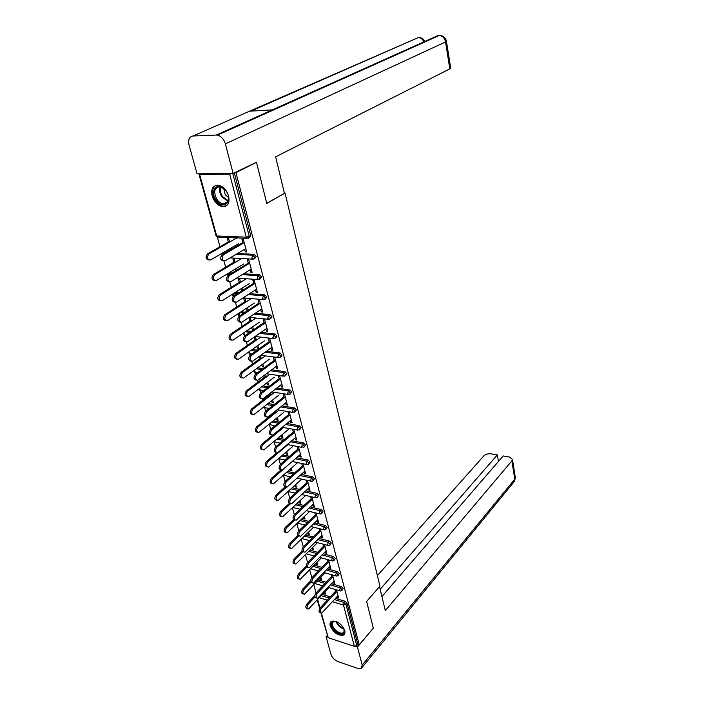 <?xml version="1.0" encoding="UTF-8"?>
<svg xmlns="http://www.w3.org/2000/svg" width="704" height="704" viewBox="0 0 704 704"><rect width="100%" height="100%" fill="white"/><g stroke="black" fill="none" stroke-linecap="round" stroke-linejoin="round"><path stroke-width="1.06" d="M212.159 195.932C214.262 202.101 217.782 205.7 222.71 206.73C227.902 206.527 229.882 202.972 228.633 196.064C226.591 189.939 223.133 186.314 218.24 185.178C212.863 185.319 210.839 188.901 212.159 195.932M330.238 625.874C333.502 632.755 337.876 635.844 343.358 635.158C344.819 634.33 345.277 632.782 344.722 630.511C341.502 623.647 337.146 620.523 331.663 621.148C330.132 621.975 329.657 623.55 330.238 625.874M217.316 237.037L220 246.717M221.848 253.396L222.103 254.294M223.978 261.07L225.685 267.194M227.515 273.803L227.656 274.331M229.768 281.917L231.255 287.294M235.435 302.359L236.729 307.014M241.006 322.423L242.097 326.374M244.57 335.271L244.737 335.887M246.462 342.1L247.368 345.374M249.726 353.874L250.114 355.265M251.821 361.416L252.551 364.038M254.795 372.143L255.394 374.282M257.083 380.371L257.638 382.369M259.776 390.086L260.577 392.955M262.24 398.974L262.627 400.374M264.669 407.722L265.654 411.286M267.309 417.243L267.538 418.062M269.482 425.058L270.653 429.282M274.208 442.086L275.554 446.961M278.854 458.832L280.377 464.332M283.422 475.297L285.111 481.395M287.954 491.656L289.766 498.159M292.442 507.822L294.334 514.642M296.85 523.714L298.83 530.834M301.189 539.352L303.248 546.753M305.457 554.726L307.586 562.408M309.654 569.853L311.863 577.808M313.782 584.742L316.061 592.944M255.332 162.36L256.476 162.342L266.781 203.438L284.442 193.301M285.085 193.31L379.949 586.203L366.617 601.427L373.322 628.144L359.251 644.855L357.834 644.398L347.019 603.117L345.937 604.331L356.787 645.638L357.834 644.398M356.787 645.638L354.385 646.342L328.24 637.745L320.927 613.114M256.476 162.342L235.919 172.63L359.251 644.855M199.452 173.782L198.968 174.178L199.628 174.434L229.662 174.152L232.654 173.457M234.758 172.638L235.919 172.63M336.486 589.838L338.659 597.995L337.427 597.634L338.307 596.666M324.905 591.818L325.521 594.088L324.315 593.727L325.169 592.803M335.254 589.477L336.019 592.363M337.146 596.578L337.427 597.634M322.106 585.631L322.291 586.326M324.042 592.742L324.315 593.727M223.749 253.343L225.218 252.824M237.556 253.475L254.1 254.346L256.221 256.414L254.716 258.588M234.335 172.85L250.756 235.558L249.207 237.794M322.423 594.475L330.326 596.842M335.491 598.382L345.224 601.286L347.019 603.117M250.087 269.782L250.747 272.254L252.102 272.351L248.811 259.97L247.447 259.89L248.521 263.912M235.162 262.398L234.265 259.134L232.936 259.054L233.825 262.319M235.62 268.884L236.078 270.582M237.204 269.896L236.738 268.206M234.643 293.119L235.532 292.486L238.823 292.75M249.603 293.647L264.757 294.906L266.834 296.956L265.399 299.068M260.7 309.619L261.307 311.898L262.654 312.03L259.486 300.106L258.13 299.983L259.195 303.961M247.658 310.587L246.99 310.517L248.072 309.804M245.942 301.998L245.089 298.848L243.769 298.725L244.622 301.875M246.382 308.299L246.99 310.517M248.186 310.235L247.465 307.586M246.743 330.81L251.372 331.329M260.964 332.402L275.018 333.978L277.059 335.993L275.678 338.052M270.926 347.996L271.48 350.099L272.818 350.266L269.764 338.774L268.426 338.615L269.474 342.549M257.814 345.55L258.614 348.498L257.312 348.33L258.368 347.582M254.241 337.084L255.033 340.006M256.758 346.298L257.312 348.33M256.344 340.155L255.517 337.119L254.382 336.987M257.664 367.822L263.094 368.579M271.735 369.785L284.909 371.624L286.915 373.622L285.578 375.628M280.782 385.009L281.301 386.936L282.612 387.138L279.664 376.05L278.344 375.857L279.382 379.746M267.784 382.166L268.558 385.009L267.274 384.815L268.294 384.032M264.625 375.118L265.074 376.781M266.763 382.95L267.274 384.815M266.367 376.966L265.654 374.343M268.083 403.568L274.138 404.571M282.005 405.874L294.439 407.942L296.419 409.904L295.126 411.875M290.294 420.71L290.77 422.479L292.072 422.708L289.23 412.016L287.918 411.787L288.939 415.633M277.411 417.507L278.159 420.253L276.883 420.024L277.878 419.214M274.63 411.778L274.771 412.271M276.417 418.317L276.883 420.024M276.047 412.491L275.634 410.978M278.054 438.108L284.601 439.349M291.826 440.73L303.644 442.983L305.589 444.928L304.339 446.864M299.473 455.171L299.904 456.799L301.198 457.054L298.452 446.723M297.158 446.477L298.17 450.278M286.713 451.642L287.434 454.282L286.167 454.027L287.135 453.2M285.745 452.478L286.167 454.027M285.393 446.794L285.261 446.31M287.619 471.478L294.554 472.965M301.242 474.399L312.532 476.819L314.45 478.738L313.227 480.647M308.343 488.47L308.739 489.949L310.015 490.239L307.402 480.41M306.126 480.137L307.085 483.736M295.698 484.625L296.393 487.177L295.143 486.895L296.085 486.042M294.756 485.487L295.143 486.895M296.806 503.756L304.066 505.472M310.297 506.95L321.121 509.511L323.004 511.412L321.825 513.295M316.914 520.643L317.275 521.998L318.542 522.306L316.061 512.987M314.794 512.688L315.7 516.076M304.392 516.525L305.061 518.989L303.82 518.681L304.735 517.801M303.468 517.396L303.82 518.681M305.659 534.978L313.174 536.923M319 538.428L329.419 541.121L331.276 542.995L330.132 544.861M325.204 551.769L325.538 552.992L326.788 553.326L324.438 544.491M323.18 544.166L324.025 547.342M312.796 547.378L313.447 549.762L312.215 549.428L313.113 548.53M311.898 548.275L312.215 549.428M314.186 565.206L321.922 567.362M327.395 568.894L337.454 571.692L339.275 573.549L338.158 575.397M333.23 581.882L333.529 582.991L334.761 583.352L332.534 574.966M331.294 574.614L332.086 577.597M320.927 577.245L321.561 579.55L320.346 579.198L321.218 578.283M320.065 578.16L320.346 579.198M318.34 579.955L326.163 582.217M331.478 583.757L341.37 586.608L343.182 588.447L342.082 590.286M316.897 562.434L317.53 564.775L316.316 564.432L317.196 563.526M316.017 563.332L316.316 564.432M329.252 566.949L329.56 568.119L330.81 568.462L328.522 559.856M327.272 559.513L328.09 562.593M309.962 550.211L317.592 552.27M323.242 553.784L333.467 556.53L335.306 558.395L334.18 560.252M308.625 532.074L309.285 534.494L308.053 534.178L308.959 533.298M307.718 532.963L308.053 534.178M321.094 536.334L321.438 537.627L322.696 537.953L320.285 528.871M319.026 528.554L319.898 531.837M301.277 519.499L308.669 521.33M314.688 522.817L325.301 525.448L327.175 527.331L326.014 529.206M300.08 500.711L300.766 503.219L299.517 502.92L300.45 502.058M299.147 501.574L299.517 502.92M312.664 504.689L313.042 506.106L314.31 506.405L311.775 496.839M310.499 496.549L311.423 500.042M292.257 487.749L299.367 489.359M305.809 490.811L316.862 493.302L318.762 495.211L317.566 497.112M291.245 468.274L291.949 470.87L290.699 470.606L291.65 469.762M290.286 469.119L290.699 470.606M303.943 471.962L304.357 473.519L305.642 473.792L302.966 463.707M301.673 463.434L302.667 467.148M282.885 454.934L289.634 456.298M296.586 457.706L308.123 460.046L310.059 461.974L308.827 463.901M282.102 434.72L282.841 437.413L281.565 437.175L282.55 436.357M281.125 435.547L281.565 437.175M280.764 429.792L280.491 428.798M294.923 438.09L295.372 439.789L296.674 440.035L293.876 429.519M292.574 429.282L293.594 433.11M273.126 420.983L279.435 422.11M286.968 423.456L299.086 425.612L301.048 427.566L299.772 429.528M272.642 399.995L273.407 402.785L272.122 402.574L273.126 401.773M269.676 393.615L269.966 394.68M271.63 400.787L272.122 402.574M271.251 394.882L270.688 392.823M285.578 403.014L286.07 404.862L287.382 405.082L284.486 394.187L283.175 393.985L284.205 397.857M262.935 385.854L268.69 386.734M276.927 387.992L289.714 389.946L291.711 391.926L290.391 393.914M262.847 364.021L263.63 366.916L262.337 366.731L263.375 365.966M259.477 356.277L260.102 358.556M261.8 364.786L262.337 366.731M261.404 358.723L260.278 355.696M275.898 366.67L276.434 368.685L277.763 368.87L274.762 357.579L273.434 357.412L274.472 361.319M252.27 349.483L257.33 350.117M266.411 351.261L280.007 352.977L282.031 354.983L280.676 357.007M252.683 326.744L253.502 329.745L252.199 329.595L253.264 328.865M251.187 321.253L250.351 318.155L249.031 318.023L249.876 321.112M251.618 327.474L252.199 329.595M265.857 328.988L266.438 331.179L267.784 331.32L264.669 319.616L263.322 319.484L264.378 323.435M241.067 311.802L245.212 312.206M255.358 313.201L269.931 314.626L271.999 316.659L270.582 318.736M240.601 282.383L239.73 279.171L238.401 279.074L239.272 282.286M241.05 288.772L241.648 290.954M242.748 290.259L242.15 288.077M255.446 289.89L256.08 292.266L257.426 292.371L254.197 280.227L252.842 280.122L253.906 284.126M229.249 273.416L230.146 272.826L232.17 272.958M243.672 273.742L259.477 274.824L261.58 276.883L260.11 279.022M229.61 242.044L228.703 238.718L227.366 238.656L228.272 241.982M230.085 248.618L230.41 249.806M231.546 249.146L231.22 247.949M244.631 249.295L245.318 251.874L246.682 251.935L243.329 239.316L241.956 239.263L243.038 243.311M333.529 582.991L334.418 582.041M329.56 568.119L330.466 567.169M325.538 552.992L326.445 552.059M321.438 537.627L322.362 536.703M317.275 521.998L318.217 521.083M313.042 506.106L313.993 505.208M308.739 489.949L309.698 489.06M304.357 473.519L305.334 472.63M299.904 456.799L300.898 455.928M295.372 439.789L296.384 438.935M290.77 422.479L291.782 421.634M286.07 404.862L287.109 404.034M281.301 386.936L282.348 386.118M276.434 368.685L277.499 367.884M271.48 350.099L272.562 349.316M266.438 331.179L267.538 330.405M261.307 311.898L262.416 311.15M256.08 292.266L257.206 291.535M250.747 272.254L251.891 271.542M245.318 251.874L246.479 251.178M320.602 612.823L320.452 612.779C318.648 612.339 318.534 610.729 320.091 607.948L321.332 608.335C319.774 611.116 319.898 612.726 321.693 613.166L338.026 595.619M320.091 607.948L335.667 591.043M321.332 608.335L336.899 591.404M307.428 608.705L307.314 608.67C305.501 608.221 305.378 606.628 306.944 603.882L308.158 604.261C306.592 607.006 306.715 608.608 308.528 609.048L328.838 587.602M314.952 597.027L308.158 604.261M314.873 595.461L306.944 603.882M343.719 628.1L344.238 632.35C342.276 637.974 329.305 628.038 331.751 622.82C332.561 621.122 334.303 620.752 336.961 621.711M335.658 621.306L333.678 621.562L332.552 622.794C330.634 626.71 339.363 635.034 343.042 632.782L344.115 631.611L344.23 629.402M330.827 622.116C328.469 626.982 339.302 637.305 343.851 634.498L344.546 633.996M226.046 190.942C233.693 201.282 223.291 210.786 216.242 200.2C208.63 190.106 218.794 180.198 226.046 190.942M224.893 189.499L219.886 186.701C214.122 187.704 213.189 192.007 217.078 199.61C218.962 202.171 221.091 203.623 223.45 203.949C227.436 203.861 229.073 201.203 228.36 195.985M223.687 188.417L225.28 194.806L228.589 197.569M215.75 185.363C211.508 188.725 211.429 193.899 215.521 200.878C217.87 204.054 220.519 205.85 223.45 206.254L226.653 205.674M379.535 586.678L385.326 610.632L511.878 460.882L512.477 459.448L509.388 457.019L503.193 455.937L381.92 596.534M355.344 646.404L357.474 647.099L362.19 665.06L361.249 668.439L357.861 668.448L337.99 661.619C334.55 660.15 332.218 657.756 330.994 654.447L326.066 636.777L327.158 635.545M327.65 637.296L326.066 636.777M498.432 461.463L497.35 454.916L491.251 453.851C488.145 453.517 485.654 454.203 483.789 455.919L377.388 575.599M497.35 454.916L380.169 589.318M357.474 647.099L373.155 628.338M266.728 203.218L284.469 193.406L275.625 156.851L449.812 68.886L445.544 41.958L225.368 143.88L233.13 173.457L256.318 162.342M225.368 143.88C223.854 139.11 221.214 136.206 217.457 135.15L216.242 135.054L272.369 109.868L249.568 111.188L193.019 135.995L216.242 135.054M193.019 135.995C189.262 136.699 187.942 139.726 189.05 145.077L197.05 173.809L233.13 173.457M450.657 67.971L449.812 68.886M269.447 111.179L268.69 112.13M423.931 41.862C422.699 39.292 420.895 37.84 418.537 37.488L419.223 37.506M446.415 41.122L445.544 41.958C444.708 38.201 442.684 36.001 439.472 35.376L439.982 35.385M316.474 597.969L316.36 597.934C314.503 597.494 314.371 595.866 315.955 593.058L317.205 593.428C315.621 596.244 315.753 597.872 317.61 598.312L334.118 580.932M315.955 593.058L331.742 576.294M317.205 593.428L332.983 576.646M312.286 582.859L312.206 582.842C310.288 582.402 310.138 580.765 311.758 577.914L313.016 578.274C311.397 581.126 311.546 582.771 313.456 583.202L330.15 566.007M311.758 577.914L327.747 561.317M313.016 578.274L328.997 561.651M308.026 567.503L307.982 567.494C306.002 567.063 305.835 565.4 307.481 562.522L308.748 562.874C307.102 565.761 307.27 567.415 309.241 567.846L326.119 550.836M307.481 562.522L323.69 546.084M308.748 562.874L324.949 546.41M303.697 551.892L303.688 551.883C301.646 551.461 301.462 549.78 303.134 546.867L304.41 547.202C302.738 550.123 302.914 551.804 304.955 552.235L322.018 535.41M303.134 546.867L319.572 530.596M304.41 547.202L320.83 530.913M299.297 536.026C297.211 535.577 297.018 533.878 298.716 530.939L299.992 531.265C298.294 534.23 298.487 535.92 300.59 536.351L317.856 519.737M298.716 530.939L315.374 514.853M299.992 531.265L316.642 515.161M303.239 593.965L303.151 593.938C301.286 593.49 301.145 591.879 302.738 589.107L303.97 589.468C302.368 592.249 302.509 593.859 304.383 594.308L325.098 572.871M310.878 582.261L303.97 589.468M310.605 580.923L302.738 589.107M298.98 578.97L298.936 578.961C297 578.521 296.85 576.893 298.47 574.077L299.702 574.438C298.082 577.245 298.232 578.873 300.159 579.322L321.314 557.894M306.803 567.195L299.702 574.438M306.346 566.069L298.47 574.077M294.65 563.737L294.642 563.728C292.644 563.297 292.477 561.651 294.131 558.8L295.363 559.143C293.718 561.994 293.885 563.64 295.874 564.08L317.486 542.67M302.729 551.813L295.363 559.143M302.086 550.889L294.131 558.8M290.259 548.258C288.218 547.8 288.033 546.137 289.714 543.268L290.963 543.602C289.282 546.489 289.467 548.152 291.518 548.583L313.614 527.199M298.69 536.087L290.963 543.602M297.827 535.401L289.714 543.268M285.806 532.523C283.712 532.039 283.518 530.358 285.226 527.481L286.475 527.798C284.768 530.719 284.97 532.4 287.091 532.831L309.69 511.456M294.809 519.895L286.475 527.798M293.568 519.578L285.226 527.481M294.835 519.886C292.697 519.411 292.494 517.695 294.219 514.738L295.504 515.055C293.77 518.056 293.99 519.772 296.164 520.194L313.614 503.791M294.219 514.738L311.106 498.846M295.504 515.055L312.382 499.136M281.274 516.516C279.136 516.014 278.934 514.307 280.658 511.412L281.917 511.72C280.174 514.686 280.403 516.384 282.586 516.806L305.721 495.458M290.594 503.703L281.917 511.72M289.335 503.413L280.658 511.412M290.294 503.474C288.112 502.973 287.892 501.239 289.652 498.265L290.937 498.564C289.177 501.609 289.414 503.334 291.65 503.756L309.311 487.573M289.652 498.265L306.768 482.566M290.937 498.564L308.053 482.847M276.663 500.245C274.472 499.708 274.261 497.992 276.021 495.07L277.279 495.37C275.51 498.37 275.748 500.086 278.01 500.509L301.673 479.204M286.431 487.133L277.279 495.37M285.173 486.842L276.021 495.07M285.683 486.772C283.439 486.244 283.21 484.484 284.997 481.492L286.29 481.782C284.495 484.862 284.75 486.614 287.065 487.027L304.929 471.082M284.997 481.492L302.359 466.004M286.29 481.782L303.644 466.277M271.973 483.683C269.738 483.129 269.509 481.386 271.295 478.447L272.562 478.738C270.758 481.782 271.022 483.507 273.354 483.93L297.299 462.924M282.753 469.806L272.562 478.738M281.107 469.876L271.295 478.447M280.984 469.77C278.687 469.225 278.45 467.438 280.262 464.429L281.565 464.702C279.734 467.826 280.016 469.594 282.401 470.008L300.467 454.309M280.262 464.429L297.871 449.161M281.565 464.702L299.165 449.407M267.212 466.84C264.915 466.259 264.669 464.49 266.49 461.534L267.766 461.806C265.927 464.895 266.209 466.646 268.62 467.06L292.855 446.371M287.901 444.655L267.766 461.806M276.786 452.786L266.49 461.534M276.206 452.478C273.856 451.898 273.601 450.094 275.44 447.066L276.751 447.322C274.886 450.49 275.185 452.276 277.649 452.69L295.926 437.237M275.44 447.066L293.304 432.018M276.751 447.322L294.606 432.256M262.363 449.689C260.005 449.09 259.75 447.304 261.598 444.33L262.882 444.576C261.008 447.709 261.316 449.478 263.798 449.891L288.332 429.528M283.501 427.522L262.882 444.576M272.844 435.037L261.598 444.33M271.348 434.861C268.928 434.262 268.655 432.432 270.53 429.378L271.85 429.625C269.958 432.837 270.274 434.65 272.818 435.054L291.315 419.866M270.53 429.378L288.658 414.577M271.85 429.625L289.969 414.797M257.426 432.247C255.015 431.614 254.742 429.801 256.617 426.809L257.91 427.046C256.01 430.223 256.335 432.01 258.896 432.423L283.73 412.394M279.039 410.089L257.91 427.046M275.766 411.47L256.617 426.809M266.402 416.935C263.921 416.31 263.63 414.462 265.54 411.382L266.86 411.611C264.933 414.867 265.276 416.698 267.898 417.094L286.616 402.186M265.54 411.382L283.932 396.818M266.86 411.611L285.243 397.03M252.41 414.48C249.929 413.829 249.638 411.998 251.548 408.971L252.85 409.2C250.914 412.412 251.266 414.225 253.898 414.638L279.048 394.962M274.525 392.339L252.85 409.2M270.978 393.888L251.548 408.971M261.369 398.675C258.817 398.033 258.509 396.15 260.454 393.043L261.782 393.254C259.82 396.563 260.19 398.411 262.891 398.816L281.829 384.19M260.454 393.043L279.118 378.752M261.782 393.254L280.438 378.937M247.306 396.396C244.754 395.727 244.446 393.862 246.391 390.817L247.694 391.028C245.722 394.293 246.101 396.123 248.82 396.528L274.287 377.23M269.958 374.264L247.694 391.028M266.103 376.006L246.391 390.817M256.238 380.081C253.616 379.412 253.299 377.511 255.27 374.378L256.608 374.572C254.61 377.925 255.006 379.799 257.787 380.195L276.962 365.869M255.27 374.378L274.217 360.351M256.608 374.572L275.546 360.527M242.106 377.986C239.483 377.291 239.166 375.408 241.138 372.328L242.449 372.522C240.442 375.83 240.847 377.687 243.646 378.083L269.438 359.172M265.338 355.863L242.449 372.522M261.149 357.799L241.138 372.328M251.02 361.143C248.327 360.448 247.984 358.521 249.99 355.362L251.337 355.529C249.304 358.934 249.726 360.835 252.595 361.231L272.008 347.222M249.99 355.362L269.227 341.616M251.337 355.529L270.556 341.774M236.817 359.234C234.124 358.521 233.781 356.602 235.787 353.496L237.098 353.672C235.066 357.034 235.488 358.908 238.383 359.304L264.502 340.798M260.665 337.119L237.098 353.672M256.098 339.258L235.787 353.496M245.705 341.845C242.933 341.132 242.572 339.178 244.614 335.975L245.96 336.134C243.901 339.583 244.341 341.51 247.306 341.906L266.957 328.222M244.614 335.975L264.141 322.538M245.96 336.134L265.478 322.678M231.431 340.129C228.659 339.398 228.29 337.454 230.34 334.321L231.66 334.47C229.583 337.876 230.041 339.786 233.015 340.182L259.477 322.098M255.948 318.032L231.66 334.47M250.958 320.382L230.34 334.321M240.293 322.186C237.442 321.446 237.054 319.466 239.131 316.237L240.486 316.369C238.392 319.871 238.867 321.816 241.912 322.212L261.809 308.871M238.163 315.198L239.122 316.237L258.966 303.098M240.486 316.369L260.313 303.222M225.949 320.672C223.089 319.915 222.702 317.953 224.778 314.776L226.107 314.917C224.004 318.366 224.488 320.294 227.55 320.69L254.364 303.046M251.196 298.575L226.107 314.917M245.722 301.162L224.778 314.776M234.784 302.148C231.845 301.391 231.431 299.376 233.543 296.111L234.907 296.226C232.778 299.772 233.279 301.752 236.421 302.148L256.573 289.159M233.543 296.111L253.686 283.298M234.907 296.226L255.042 283.404M220.361 300.846C217.422 300.071 217.008 298.074 219.12 294.862L220.458 294.985C218.319 298.487 218.83 300.441 221.989 300.837L249.154 283.65M246.418 278.74L220.458 294.985M240.39 281.591L219.12 294.862M229.161 281.714C226.142 280.94 225.702 278.898 227.85 275.59L229.222 275.686C227.058 279.294 227.586 281.292 230.815 281.688L251.24 269.069M227.85 275.59L248.31 263.129M229.222 275.686L249.674 263.208M214.667 280.641C211.64 279.84 211.2 277.816 213.356 274.569L214.702 274.666C212.52 278.221 213.066 280.201 216.313 280.597L243.848 263.886M241.622 258.526L214.702 274.666M234.951 261.642L213.356 274.569M223.441 260.894C220.326 260.11 219.859 258.034 222.033 254.681L223.414 254.76C221.223 258.421 221.786 260.445 225.104 260.832L245.793 248.6M222.05 254.672L242.836 242.563M222.033 254.681L223.414 254.76L244.209 242.625M208.868 260.04C205.753 259.239 205.286 257.189 207.469 253.889L208.815 253.968C206.624 257.585 207.196 259.582 210.531 259.978L238.436 243.76M236.808 237.917L208.824 253.959L207.469 253.889L229.416 241.322M354.385 646.342L343.473 605.044L332.446 601.709M327.281 600.151L319.361 597.766M317.654 599.597L320.003 608.054M321.429 613.219L328.24 637.745M334.4 599.579L344.133 602.501L345.937 604.331L343.473 605.044L344.133 602.501L345.224 601.286M199.628 174.434L216.709 235.981L246.303 237.151L229.662 174.152M232.751 173.457L249.286 236.412L250.756 235.558M246.303 237.151L249.286 236.412L248.213 238.374L246.303 237.151M199.003 174.31L216.04 235.638L218.654 237.178L247.051 238.33M321.323 595.663L329.226 598.03M330.37 584.945L340.261 587.814L339.601 590.366L340.507 591.008L341.748 590.647L342.082 589.653L340.261 587.814L341.37 586.608M317.222 581.134L325.054 583.405M313.06 566.368L320.795 568.533M326.269 570.073L336.327 572.889L337.454 571.692M308.818 551.364L316.448 553.423M322.098 554.954L332.332 557.709L333.467 556.53M304.498 536.122L312.022 538.067M317.847 539.581L328.266 542.291L329.419 541.121M300.098 520.626L307.498 522.465M313.518 523.961L324.139 526.601L325.301 525.448M295.61 504.865L302.878 506.598M309.109 508.077L319.933 510.655L321.121 509.511M291.042 488.849L298.162 490.459M304.612 491.929L315.665 494.428L316.862 493.302M286.387 472.56L293.33 474.056M300.027 475.499L311.318 477.928L312.532 476.819M281.635 455.998L288.394 457.38M295.346 458.788L306.891 461.146L308.123 460.046M276.786 439.155L283.342 440.414M290.567 441.795L302.394 444.057L303.644 442.983M271.841 422.022L278.159 423.157M285.692 424.503L297.818 426.677L299.086 425.612M266.79 404.589L272.835 405.601M280.711 406.912L293.154 408.989L294.439 407.942M261.615 386.857L267.379 387.737M275.616 389.004L288.411 390.975L289.714 389.946M256.326 368.808L261.756 369.574M270.406 370.788L283.58 372.636L284.909 371.624M250.914 350.442L255.974 351.085M265.065 352.238L278.661 353.962L280.007 352.977M245.37 331.751L249.999 332.27M259.591 333.353L273.654 334.946L275.018 333.978M239.668 312.726L243.813 313.13M253.968 314.134L268.55 315.568L269.931 314.626M235.638 292.486L234.221 293.392L237.406 293.656M248.195 294.562L263.349 295.83L264.757 294.906M230.208 272.826L228.774 273.706L230.727 273.838M242.238 274.63L258.051 275.722L259.477 274.824M222.57 254.373L223.758 253.678M236.095 254.338L252.657 255.218L254.1 254.346M335.658 575.45L336.609 576.118L337.806 575.766L338.158 574.737L336.327 572.889L335.658 575.45M331.654 560.296L332.64 560.974L333.802 560.648L334.18 559.574L332.332 557.709L331.654 560.296M327.58 544.878L328.61 545.582L329.727 545.266L330.132 544.166L328.266 542.291L327.58 544.878M323.444 529.206L324.509 529.936L325.582 529.637L326.014 528.493L324.139 526.601L323.444 529.206M292.785 507.496L300.142 509.168M319.238 513.269L320.338 514.017L321.367 513.735L321.825 512.556L319.933 510.655L319.238 513.269M288.068 491.559L295.31 493.073M314.952 497.059L316.105 497.834L317.082 497.57L317.566 496.338L315.665 494.428L314.952 497.059M283.351 475.244L290.365 476.705M310.596 480.577L311.793 481.369L312.717 481.122L313.236 479.855L311.318 477.928L310.596 480.577M278.608 458.603L285.296 460.064M306.17 463.804L307.41 464.622L308.273 464.394L308.827 463.074L306.891 461.146L306.17 463.804M273.83 441.628L280.095 443.142M301.655 446.732L303.758 447.374L304.348 446.01L302.394 444.057L301.655 446.732M268.998 424.327L274.754 425.938M297.07 429.37L299.156 430.047L299.781 428.639L297.818 426.677L297.07 429.37M264.114 406.692L265.584 407.81L269.262 408.434M292.398 411.69L294.466 412.412L295.134 410.96L293.154 408.989L292.398 411.69M259.178 388.705L260.735 390.183L263.604 390.632M287.646 393.686L289.705 394.469L290.409 392.955L288.411 390.975L287.646 393.686M254.197 370.374L254.276 371.298L255.798 372.24L257.77 372.522M282.806 375.364L284.847 376.191L285.595 374.634L283.58 372.636L282.806 375.364M249.172 351.674L249.198 353.003L251.742 354.103M277.878 356.708L279.893 357.588L280.694 355.969L278.661 353.962L277.878 356.708M244.147 332.587L244.033 334.382L245.309 335.5M272.862 337.7L274.859 338.633L275.704 336.97L273.654 334.946L272.862 337.7M239.246 313.007L239.175 316.202M267.749 318.34L269.72 319.334L270.618 317.61L268.55 315.568L267.749 318.34M233.358 293.762L234.221 293.392L233.429 296.19M262.539 298.619L264.493 299.666L265.434 297.88L263.349 295.83L262.539 298.619M257.224 278.52L259.16 279.62L260.154 277.781L258.051 275.722L257.224 278.52M227.85 275.598L228.703 273.698L227.269 276.038M227.92 274.085L230.146 272.826M251.812 258.034L253.73 259.195L254.778 257.294L252.657 255.218L251.812 258.034M222.385 254.03L223.221 253.651L221.751 254.883M344.106 629.033C340.199 627.862 337.498 625.31 336.019 621.394M336.706 621.614C338.14 624.923 340.516 627.167 343.834 628.355M228.008 201.309L222.015 197.05C219.604 193.336 219.006 189.904 220.211 186.754M220.81 186.894C219.745 189.93 220.352 193.186 222.631 196.662L228.228 200.746M362.19 665.06L514.774 479.169L511.878 460.882M362.199 667.286L513.559 482.442L515.275 477.18M434.878 37.435L438.398 35.367L272.369 109.868M249.568 111.188L414.251 39.371M319.66 608.538L317.284 599.993M314.934 583.537L322.766 585.825M328.09 587.382L339.803 590.806M310.684 568.797L318.428 570.988M323.919 572.537L335.878 575.907M306.363 553.828L314.01 555.905M319.66 557.445L331.883 560.771M301.954 538.604L309.487 540.575M315.322 542.106L327.826 545.38M297.458 523.142L304.867 524.999M310.895 526.513L323.699 529.734M306.381 510.664L319.51 513.814M301.77 494.551L315.242 497.631M297.062 478.166L310.904 481.175M292.257 461.498L306.495 464.429M287.338 444.55L302.007 447.392M268.752 424.521L269.35 424.952M282.304 427.302L297.44 430.056M263.754 406.965L264.563 407.634M277.147 409.763L292.794 412.412M258.702 389.066L259.679 390.007M271.858 391.917L288.068 394.451M253.686 371.043L254.716 372.073M266.429 373.762L283.254 376.174M248.6 352.766L249.665 353.822M260.85 355.282L278.353 357.553M243.434 334.154L244.526 335.236M255.112 336.477L273.372 338.598M243.311 333.15L243.346 333.916M249.181 317.346L268.294 319.282M238.225 313.676L238.084 314.97M232.804 295.909L233.13 296.446M243.065 297.871L263.129 299.614M235.532 292.486L234.106 293.383L232.725 295.689M236.711 278.045L257.858 279.567M230.111 257.875L252.498 259.134M216.102 235.822L217.395 237.072M344.15 631.497L343.042 632.782M227.85 201.626L223.45 203.949M512.477 459.448L515.363 477.717L514.439 481.474M217.457 135.15L439.472 35.376C443.274 35.649 445.597 37.629 446.45 41.307L450.692 68.182M250.932 111.109L418.537 37.488C421.441 37.558 423.562 38.87 424.908 41.422"/></g></svg>
